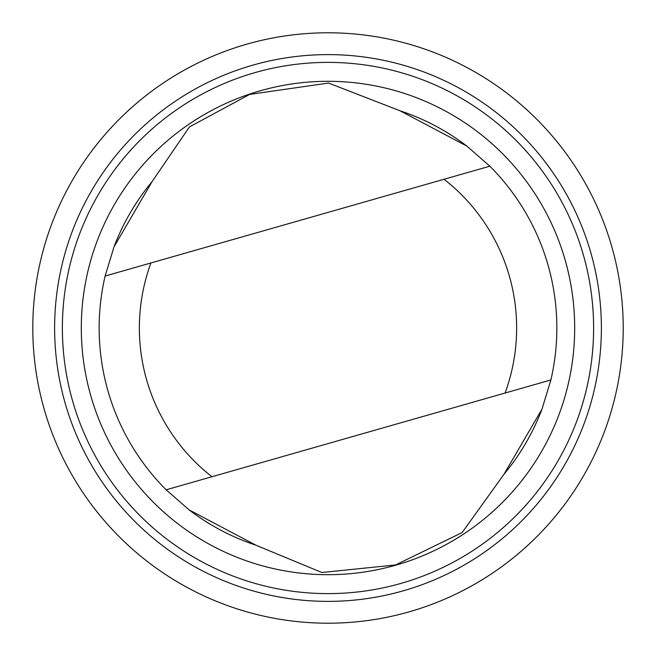 <?xml version="1.0" encoding="UTF-8"?>
<svg xmlns="http://www.w3.org/2000/svg" width="656" height="656" viewBox="0 0 656 656"><rect width="100%" height="100%" fill="white"/><g stroke="black" fill="none" stroke-linecap="round" stroke-linejoin="round"><path stroke-width="0.98" d="M466.908 146.132A228.854 228.854 0 0 0 400.062 110.79L328.566 83.058L249.633 94.407L189.379 126.969L152.11 181.597L114.037 246.795L105.124 276.045A228.854 228.854 0 0 0 166.165 489.811L189.092 509.868L255.938 545.21L321.842 572.508L395.625 564.947L462.177 532.516L503.89 474.403A228.854 228.854 0 0 0 541.963 409.205M152.11 181.597A228.854 228.854 0 0 0 114.037 246.795M189.092 509.868A228.854 228.854 0 0 0 255.938 545.21M105.124 276.045L489.835 166.189L466.908 146.132L400.062 110.79M503.89 474.403L541.963 409.205L550.876 379.955L166.165 489.811M234.11 48.118A295.216 295.216 0 0 0 132.561 549.252A295.216 295.216 0 0 0 617.337 386.63A295.216 295.216 0 0 0 234.11 48.118M241.047 68.814A273.38 273.38 0 0 0 147.018 532.893A273.38 273.38 0 0 0 595.935 382.292A273.38 273.38 0 0 0 241.047 68.814M243.524 76.178A265.614 265.614 0 0 0 152.151 527.071A265.614 265.614 0 0 0 588.325 380.751A265.614 265.614 0 0 0 243.524 76.178M249.534 94.111A246.697 246.697 0 0 0 164.681 512.894A246.697 246.697 0 0 0 569.777 376.995A246.697 246.697 0 0 0 249.534 94.111M550.876 379.955A228.854 228.854 0 0 0 489.835 166.189M150.921 262.966A188.649 188.649 0 0 0 211.962 476.732M505.079 393.034A188.649 188.649 0 0 0 444.038 179.268"/></g></svg>
